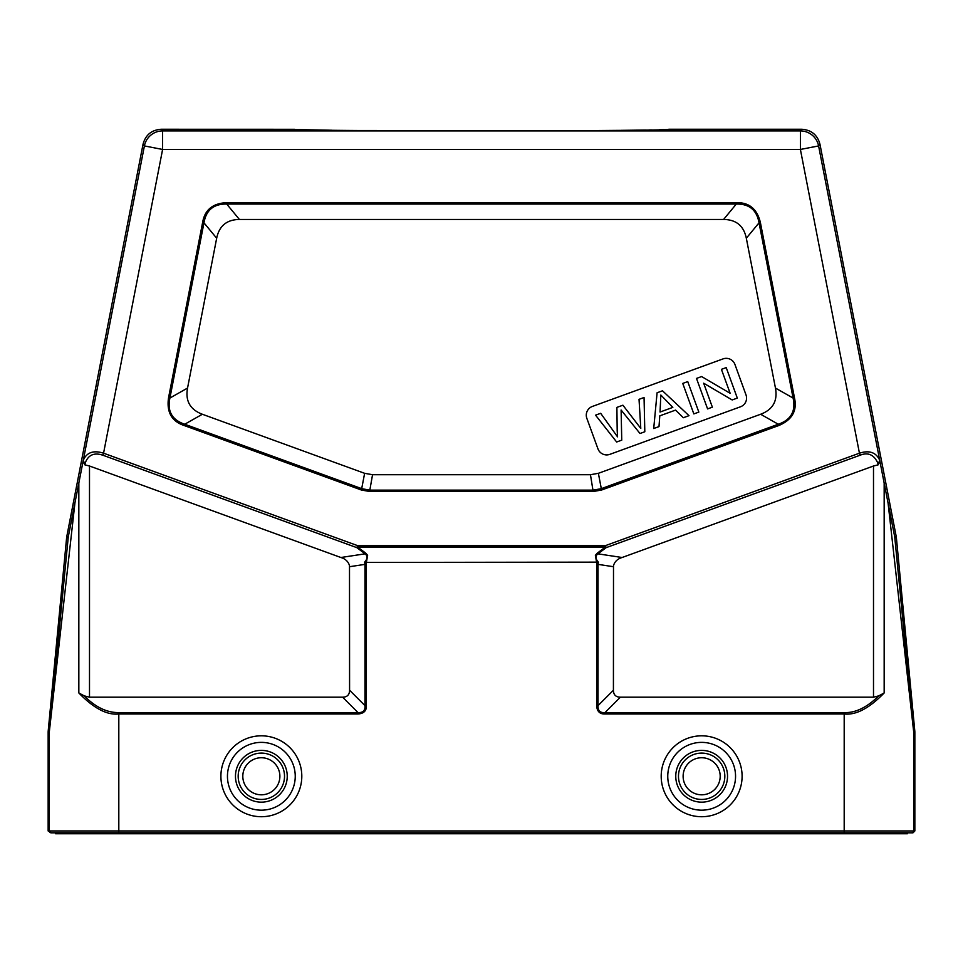 <?xml version="1.0" encoding="UTF-8"?>
<svg xmlns="http://www.w3.org/2000/svg" width="963" height="963" viewBox="0 0 963 963"><rect width="100%" height="100%" fill="white"/><g stroke="black" fill="none" stroke-linecap="round" stroke-linejoin="round"><path stroke-width="1.44" d="M89.499 466.008L340.89 557.505C345.428 558.853 348.305 561.573 349.497 565.654L349.581 690.23C349.509 694.805 347.198 697.116 342.623 697.188L358.031 712.596L358.031 713.98C363.797 713.583 366.578 710.802 366.373 705.638L364.989 705.638C365.362 710.477 363.051 712.801 358.031 712.596L118.81 712.596C106.881 712.704 95.349 707.131 84.214 695.852L89.499 697.188L89.499 466.008L84.876 464.852L83.083 461.313L68.265 536.909L66.76 536.656L143.03 144.257C145.533 134.928 151.6 129.933 161.23 129.259L294.293 129.295M84.214 695.852L78.834 692.963C93.688 708.287 107.013 715.292 118.81 713.98L358.031 713.98M342.623 697.188L89.499 697.188M100.044 454.416L102.836 455.198L103.559 453.188C93.483 450.034 86.742 452.381 83.312 460.23A2.781 2.119 11.6 0 0 85.31 462.758C87.982 455.764 92.893 452.983 100.044 454.416M366.373 562.44L367.625 555.338L365.82 553.231A2.781 0.915 126.9 0 1 365.085 553.833C367.83 556.036 367.673 558.793 364.616 562.139L364.989 564.366L366.373 564.366L366.145 562.428L598.384 562.139C595.339 558.793 595.182 556.024 597.915 553.833A2.781 0.915 -126.9 0 1 597.18 553.231L595.375 555.338L596.627 562.44M74.921 503.083L49.294 732.085L49.294 830.961L48.15 830.961L48.15 732.036L49.294 732.085A9.269 9.269 92.7 0 1 49.33 731.206L68.265 536.909M914.85 830.961L913.706 830.961L913.706 732.085L914.85 732.036L914.85 830.961L912.996 832.814L51.147 832.814L55.565 832.814L55.565 833.741L907.435 833.741L907.435 832.814M294.257 129.259C281.521 131.365 681.443 131.365 668.743 129.259L801.77 129.259C811.4 129.933 817.467 134.928 819.97 144.257L896.24 536.656L894.735 536.909L913.67 731.206A9.269 9.269 -92.7 0 1 913.706 732.085L888.079 503.083L879.917 461.313L878.124 464.852L873.501 466.008L873.501 697.188L878.786 695.852C866.965 707.444 855.433 713.017 844.19 712.596L604.969 712.596C600.13 712.981 597.806 710.658 598.011 705.638L596.627 705.638C597.024 711.404 599.805 714.185 604.969 713.98L604.969 712.596L620.377 697.188C615.802 697.116 613.491 694.805 613.419 690.23L613.503 565.654C614.695 561.573 617.572 558.853 622.11 557.505L873.501 466.008M604.969 713.98L844.19 713.98C855.963 715.292 869.288 708.287 884.166 692.963L878.786 695.852M366.145 562.428L364.616 562.139M597.18 553.231L605.426 547.032A2.781 0.915 53.1 0 0 606.16 547.646L605.426 545.636L605.426 547.032L357.574 547.032L357.574 545.636L356.84 547.646A2.781 0.915 -53.1 0 0 357.574 547.032L365.82 553.231M66.76 536.656L66.628 537.571L68.132 537.787M49.33 731.206L48.186 731.158L48.15 732.036M48.186 731.158L66.628 537.571M894.735 536.909L888.079 503.083M894.868 537.787L896.372 537.571L896.24 536.656M914.85 732.036L914.814 731.158L913.67 731.206M896.372 537.571L914.814 731.158M860.164 455.198C867.964 452.08 873.802 454.608 877.69 462.758A2.781 2.119 -11.6 0 0 879.688 460.23C876.125 452.393 869.372 450.046 859.441 453.188L860.164 455.198L606.16 547.646L597.915 553.833L622.11 557.505M778.742 425.55C792.116 419.94 797.364 410.683 794.463 397.779L793.091 398.044C795.956 411.153 791.008 419.88 778.273 424.238L778.742 425.55L601.574 490.035L593.172 491.515L369.828 491.515L361.426 490.035L184.258 425.55L184.727 424.238C172.016 419.94 167.081 411.201 169.909 398.044L168.537 397.779C166.455 412.128 171.691 421.385 184.258 425.55M760.397 222.549C757.123 208.935 749.082 202.314 736.286 202.663L736.286 204.06C749.202 203.771 756.786 210.018 759.037 222.814L760.397 222.549L794.463 397.779M226.714 202.663C212.727 203.289 204.698 209.922 202.603 222.549L203.963 222.814C206.142 210.066 213.726 203.819 226.714 204.06L226.714 202.663L736.286 202.663M202.362 414.259C190.132 409.648 185.197 400.921 187.544 388.065L216.675 238.222C219.215 225.86 226.799 219.6 239.414 219.468L723.586 219.468C736.201 219.6 743.785 225.86 746.325 238.222L775.456 388.065C777.803 400.921 772.868 409.648 760.638 414.259L598.372 473.315L590.451 474.711L372.549 474.711L364.628 473.315L202.362 414.259L184.727 424.238L361.907 488.723L369.828 490.119L369.828 491.515M372.549 474.711L369.828 490.119L593.172 490.119L601.093 488.723L778.273 424.238L760.638 414.259M597.939 448.818L586.84 418.327A9.269 9.269 0 0 1 592.377 406.446L723.044 358.898A9.269 9.269 0 0 1 734.925 364.435L746.012 394.914A9.269 9.269 0 0 1 740.475 406.795L609.82 454.355A9.269 9.269 0 0 1 597.939 448.818M707.588 408.914L712.367 407.168L703.652 383.202L732.181 399.958L737.309 398.092L726.21 367.601L721.419 369.347L730.135 393.277L701.618 376.557L696.49 378.423L707.588 408.914M698.837 412.092L687.738 381.601L682.743 383.418L693.841 413.909L698.837 412.092M653.708 428.523L659.005 426.585L659.787 415.847L675.557 410.106L683.321 417.737L689.002 415.667L662.484 390.797L657.091 392.76L653.708 428.523M660.04 412.044L660.835 395.023L672.824 407.385L660.04 412.044M617.199 430.593L617.548 436.853L600.671 413.296L595.555 415.161L616.657 442.005L621.749 440.151L621.111 410.021L639.998 433.506L644.813 431.761L644.054 397.502L639.035 399.332L640.78 428.391L622.905 405.206L616.886 407.397L617.199 430.593M598.384 562.139L598.011 564.366L596.627 564.366L596.627 705.638M873.501 697.188L620.377 697.188M298.867 129.62L331.946 130.246M359.813 130.499L554.724 130.763M587.514 130.607L619.534 130.366M621.171 130.342L645.475 130.053M649.387 129.981L651.409 129.945M659.222 129.776L663.663 129.632M911.853 832.814A1.854 1.854 -90 0 0 913.706 830.961L49.294 830.961A1.854 1.854 90 0 0 51.147 832.814L48.15 830.961M238.174 776.274A23.172 23.172 0 0 0 261.346 799.446A23.172 23.172 0 0 0 284.518 776.274A23.172 23.172 0 0 0 261.346 753.102A23.172 23.172 0 0 0 238.174 776.274A23.172 23.172 0 0 0 261.346 799.446A23.172 23.172 0 0 0 284.518 776.274A23.172 23.172 0 0 0 261.346 753.102A23.172 23.172 0 0 0 238.174 776.274M678.482 776.274A23.172 23.172 0 0 0 701.654 799.446A23.172 23.172 0 0 0 724.826 776.274A23.172 23.172 0 0 0 701.654 753.102A23.172 23.172 0 0 0 678.482 776.274A23.172 23.172 0 0 0 701.654 799.446A23.172 23.172 0 0 0 724.826 776.274A23.172 23.172 0 0 0 701.654 753.102A23.172 23.172 0 0 0 678.482 776.274M83.083 461.313L144.402 145.919L143.03 144.257M78.834 483.077L78.834 692.963M340.89 557.505L365.085 553.833L356.84 547.646L102.836 455.198M85.31 462.758L84.876 464.852M349.581 690.23L364.989 705.638L364.989 564.366L349.581 566.701M118.81 832.814L118.81 712.596M884.166 692.963L884.166 483.077M844.19 712.596L844.19 832.814M596.627 564.366L596.855 562.428M366.373 705.638L366.373 564.366M301.804 776.274A40.458 40.458 0 0 1 261.346 816.72A40.458 40.458 0 0 1 220.9 776.274A40.458 40.458 0 0 1 261.346 735.816A40.458 40.458 0 0 1 301.804 776.274M742.1 776.274A40.458 40.458 0 0 1 701.654 816.72A40.458 40.458 0 0 1 661.196 776.274A40.458 40.458 0 0 1 701.654 735.816A40.458 40.458 0 0 1 742.1 776.274M103.559 453.188L357.574 545.636L605.426 545.636L859.441 453.188L800.397 149.458L818.598 145.919A18.538 18.538 -140.5 0 0 800.397 130.92L800.397 149.458L162.603 149.458L103.559 453.188M144.402 145.919L162.603 149.458L162.603 130.92A18.538 18.538 140.5 0 0 144.402 145.919M161.23 129.259L162.603 130.92L800.397 130.92L801.77 129.259M819.97 144.257L818.598 145.919L879.917 461.313M878.124 464.852L877.69 462.758M168.537 397.779L202.603 222.549M364.628 473.315L361.426 490.035M590.451 474.711L593.172 491.515M601.574 490.035L598.372 473.315M775.456 388.065L793.091 398.044L759.037 222.814L746.325 238.222M216.675 238.222L203.963 222.814L169.909 398.044L187.544 388.065M723.586 219.468L736.286 204.06L226.714 204.06L239.414 219.468M613.419 690.23L598.011 705.638L598.011 564.366L613.419 566.701M845.333 832.814L845.333 833.741M117.667 833.741L117.667 832.814M227.449 776.274A33.898 33.898 0 0 1 261.346 742.377A33.898 33.898 0 0 1 295.244 776.274A33.898 33.898 0 0 1 261.346 810.172A33.898 33.898 0 0 1 227.449 776.274M287.239 776.274A25.893 25.893 0 0 0 261.346 750.382A25.893 25.893 0 0 0 235.466 776.274A25.893 25.893 0 0 0 261.346 802.155A25.893 25.893 0 0 0 287.239 776.274M279.884 776.274A18.538 18.538 0 0 0 261.346 757.737A18.538 18.538 0 0 0 242.808 776.274A18.538 18.538 0 0 0 261.346 794.812A18.538 18.538 0 0 0 279.884 776.274M667.756 776.274A33.898 33.898 0 0 1 701.654 742.377A33.898 33.898 0 0 1 735.551 776.274A33.898 33.898 0 0 1 701.654 810.172A33.898 33.898 0 0 1 667.756 776.274M727.534 776.274A25.893 25.893 0 0 0 701.654 750.382A25.893 25.893 0 0 0 675.761 776.274A25.893 25.893 0 0 0 701.654 802.155A25.893 25.893 0 0 0 727.534 776.274M720.192 776.274A18.538 18.538 0 0 0 701.654 757.737A18.538 18.538 0 0 0 683.116 776.274A18.538 18.538 0 0 0 701.654 794.812A18.538 18.538 0 0 0 720.192 776.274"/></g></svg>
